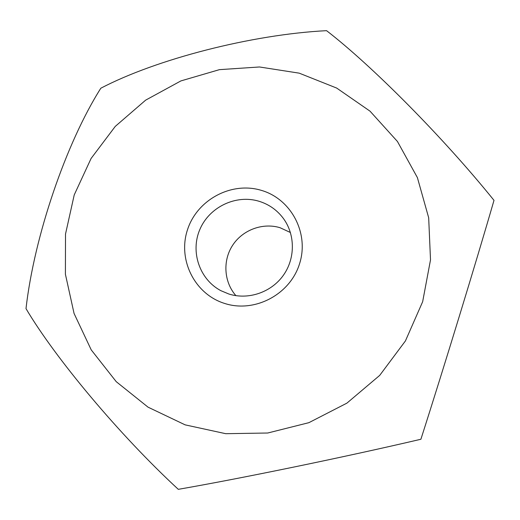 <?xml version="1.0" encoding="UTF-8"?>
<svg xmlns="http://www.w3.org/2000/svg" width="520" height="520" viewBox="0 0 520 520"><rect width="100%" height="100%" fill="white"/><g stroke="black" fill="none" stroke-linecap="round" stroke-linejoin="round"><path stroke-width="0.78" d="M100.815 88.231C156.202 59.209 251.693 34.47 326.56 30.667C372.184 65.884 443.32 137.475 494 200.356C475.449 264.361 444.288 366.249 420.894 439.257C344.325 457.184 241.014 478.452 178.295 489.333C119.424 434.96 55.328 358.241 26 308.627C34.216 236.223 66.164 142.935 100.815 88.231M258.882 201.221C268.873 204.282 277.024 210.002 283.322 218.381C295.373 234.669 295.399 258.642 283.186 275.548C271.024 292.494 248.19 300.17 228.8 293.995L220.889 290.68C199.518 279.442 190.19 251.726 199.875 229.431C209.326 207.038 235.859 194.259 258.882 201.221M235.911 295.653C223.899 281.99 222.573 260.683 232.603 245.33C242.567 229.938 262.613 222.436 280.026 227.702L290.427 232.511M261.209 190.32C291.187 198.868 309.491 233.35 299.494 263.952C289.945 294.697 254.436 313.235 224.53 303.413C194.467 294.041 177.476 259.415 187.538 229.632C197.171 199.719 231.368 181.324 261.209 190.32M299.208 73.157L336.681 88.069L370.019 111.163L397.436 141.472L417.391 177.593L428.675 217.75L430.508 259.877L422.656 301.711L405.418 340.945L379.704 375.388L346.905 403.137L308.874 422.675L267.728 433.01L225.732 433.693L185.139 424.86L148.037 407.16L116.246 381.687L91.228 349.882L74.061 313.45L65.403 274.216L65.507 234.078L74.23 194.903L91.091 158.464L115.271 126.392L145.659 100.139L180.901 80.912L219.421 69.654L259.48 66.976L299.208 73.157"/></g></svg>
